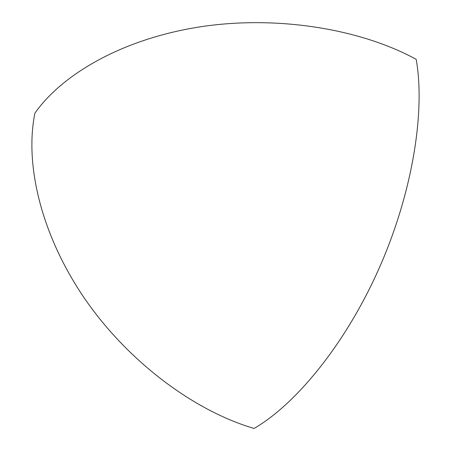 <?xml version="1.0" encoding="UTF-8"?>
<svg xmlns="http://www.w3.org/2000/svg" width="451" height="451" viewBox="0 0 451 451"><rect width="100%" height="100%" fill="white"/><g stroke="black" fill="none" stroke-linecap="round" stroke-linejoin="round"><path stroke-width="0.68" d="M416.183 59.34C425.445 111.273 412.637 192.38 379.33 267.821C345.996 343.262 296.408 403.916 254.071 428.45C192.763 410.421 126.207 359.96 83.396 296.707C40.624 233.342 24.602 163.521 34.913 113.139C62.807 73.519 123.433 38.893 199.359 26.964C275.217 15.125 359.515 28.323 416.183 59.34"/></g></svg>
